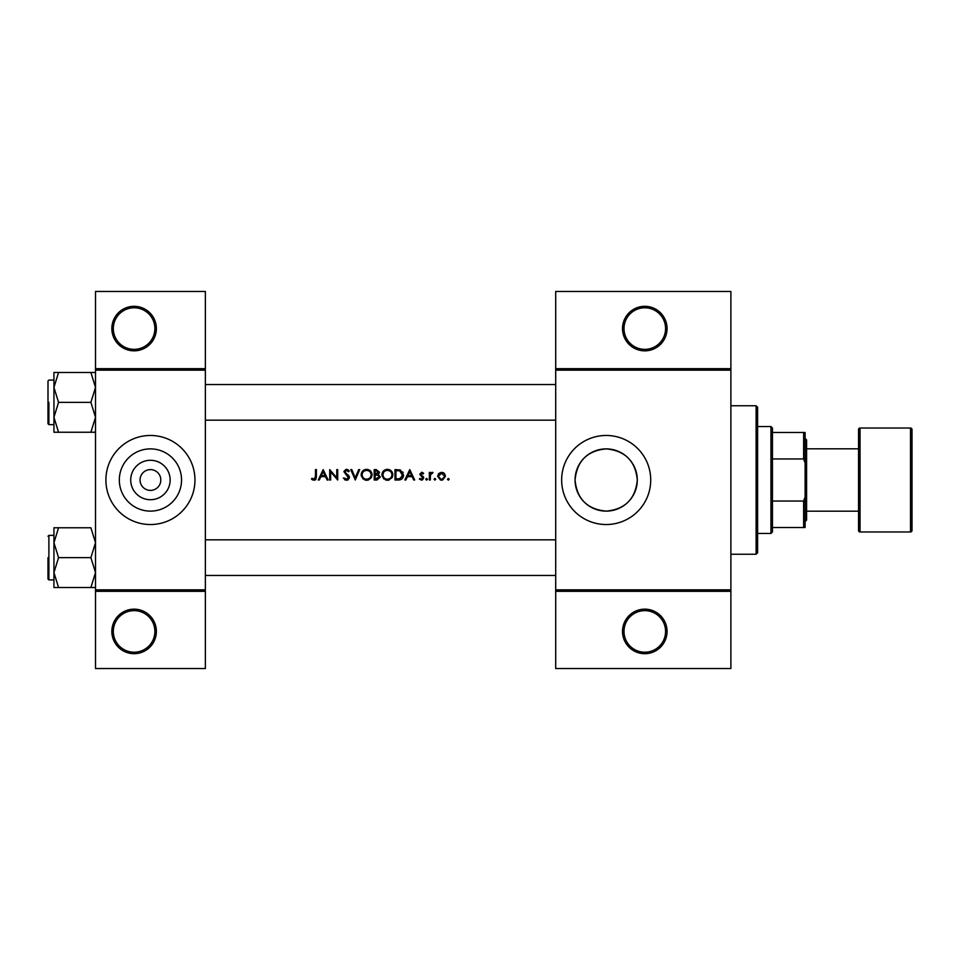 <?xml version="1.0" encoding="UTF-8"?>
<svg xmlns="http://www.w3.org/2000/svg" width="960" height="960" viewBox="0 0 960 960"><rect width="100%" height="100%" fill="white"/><g stroke="black" fill="none" stroke-linecap="round" stroke-linejoin="round"><path stroke-width="1.44" d="M156.372 631.428A22.272 22.272 0 0 1 134.1 653.688A22.272 22.272 0 0 1 111.84 631.428A22.272 22.272 0 0 1 134.1 609.156A22.272 22.272 0 0 1 156.372 631.428M113.316 631.428A20.784 20.784 0 0 0 134.1 652.212A20.784 20.784 0 0 0 154.884 631.428A20.784 20.784 0 0 0 134.1 610.644A20.784 20.784 0 0 0 113.316 631.428M156.372 328.572A22.272 22.272 0 0 1 134.1 350.844A22.272 22.272 0 0 1 111.84 328.572A22.272 22.272 0 0 1 134.1 306.312A22.272 22.272 0 0 1 156.372 328.572M113.316 328.572A20.784 20.784 0 0 0 134.1 349.356A20.784 20.784 0 0 0 154.884 328.572A20.784 20.784 0 0 0 134.1 307.788A20.784 20.784 0 0 0 113.316 328.572M667.056 631.428A22.272 22.272 0 0 1 644.784 653.688A22.272 22.272 0 0 1 622.512 631.428A22.272 22.272 0 0 1 644.784 609.156A22.272 22.272 0 0 1 667.056 631.428M624 631.428A20.784 20.784 0 0 0 644.784 652.212A20.784 20.784 0 0 0 665.568 631.428A20.784 20.784 0 0 0 644.784 610.644A20.784 20.784 0 0 0 624 631.428M667.056 328.572A22.272 22.272 0 0 1 644.784 350.844A22.272 22.272 0 0 1 622.512 328.572A22.272 22.272 0 0 1 644.784 306.312A22.272 22.272 0 0 1 667.056 328.572M624 328.572A20.784 20.784 0 0 0 644.784 349.356A20.784 20.784 0 0 0 665.568 328.572A20.784 20.784 0 0 0 644.784 307.788A20.784 20.784 0 0 0 624 328.572M170.148 480A19.716 19.716 0 0 1 150.432 499.716A19.716 19.716 0 0 1 130.716 480A19.716 19.716 0 0 1 150.432 460.284A19.716 19.716 0 0 1 170.148 480M140.04 479.76L140.04 480A10.392 10.392 0 0 0 150.432 490.392A10.392 10.392 0 0 0 160.824 480L160.824 479.76M160.824 480.24L160.824 480A10.392 10.392 0 0 0 150.432 469.608A10.392 10.392 0 0 0 140.04 480L140.04 480.24M119.316 480A31.116 31.116 0 0 0 150.432 511.116A31.116 31.116 0 0 0 181.548 480A31.116 31.116 0 0 0 150.432 448.884A31.116 31.116 0 0 0 119.316 480M105.9 480A44.532 44.532 0 0 0 150.432 524.532A44.532 44.532 0 0 0 194.964 480A44.532 44.532 0 0 0 150.432 435.468A44.532 44.532 0 0 0 105.9 480M637.296 480C635.46 498.96 625.092 509.328 606.228 511.116C587.292 509.352 576.9 498.984 575.064 480C576.912 461.04 587.28 450.672 606.156 448.884C625.116 450.684 635.496 461.064 637.296 480A31.116 31.116 0 0 1 606.18 511.116A31.116 31.116 0 0 1 575.064 480A31.116 31.116 0 0 1 606.18 448.884A31.116 31.116 0 0 1 637.296 480M561.648 480A44.532 44.532 0 0 0 606.18 524.532A44.532 44.532 0 0 0 650.724 480A44.532 44.532 0 0 0 606.18 435.468A44.532 44.532 0 0 0 561.648 480M311.46 479.064L315.144 480L316.392 476.628L316.392 469.608L315.456 469.608L315.456 476.52L314.016 479.196L312.012 478.272L311.46 479.064L312.012 478.272L314.016 479.196L315.456 476.52M323.184 469.608L318.252 480L319.272 480L320.856 476.664L325.56 476.664L327.096 480L328.116 480L323.184 469.608M329.712 469.608L329.712 480L330.648 480L330.648 471.84L337.704 480L337.704 469.608L336.768 469.608L336.768 477.792L329.712 469.608M343.296 477.996L346.464 480.264L347.736 480L349.428 477.456L344.892 471.72L346.416 470.412L348.456 471.744L349.296 471.096L346.524 469.344L343.968 471.768L348.492 477.444L346.464 479.196L344.592 478.104M350.76 469.608L355.284 480L359.688 469.608L358.692 469.608L355.224 477.792L351.756 469.608L350.76 469.608M361.152 474.852L364.86 480L366.636 480.264L368.376 480L372.072 474.804C371.784 471.432 369.936 469.62 366.552 469.344C363.24 469.668 361.44 471.504 361.152 474.852M374.208 469.608L374.208 480L377.016 480L380.34 477.048L378.336 474.396L379.536 472.188L376.236 469.608L374.208 469.608M381.936 474.852L385.644 480L387.408 480.264L389.16 480L392.856 474.804C392.568 471.432 390.72 469.62 387.336 469.344C384.012 469.668 382.224 471.504 381.936 474.852M394.992 469.608L394.992 480L398.208 480C401.544 479.976 403.32 478.284 403.512 474.936L400.392 469.98L394.992 469.608M409.776 469.608L404.856 480L405.864 480L407.448 476.664L412.164 476.664L413.7 480L414.708 480L409.776 469.608M421.548 480.132L419.376 479.1L422.352 480L423.768 477.936L420.708 474.228L421.692 473.208L423 474L423.636 473.352L421.692 472.272L419.772 474.264L422.832 477.984L421.5 479.196L419.988 478.404L419.376 479.1L419.988 478.404L421.5 479.196L422.832 477.984L421.428 476.472L422.58 477.252M426.636 480.132L425.772 479.268L426.636 480.132L427.5 479.268L426.636 478.404L425.772 479.268L426.636 478.404L427.5 479.268L426.636 480.132L425.772 479.268L426.636 478.404L427.5 479.268M429.36 472.404L429.36 480L430.296 480L430.464 474.84L432.96 472.536L430.296 473.52L430.296 472.404L429.36 472.404M434.028 479.268L434.892 480.132L435.756 479.268L434.892 478.404L434.028 479.268L434.892 478.404L435.756 479.268L434.892 480.132L434.028 479.268L434.892 480.132M437.628 476.22L440.46 480L441.564 480.132L442.656 480L445.488 476.22L444.444 473.52L441.564 472.272L438.66 473.532L437.628 476.22M447.48 479.268L448.344 480.132L449.22 479.268L448.344 478.404L447.48 479.268L448.344 478.404L449.22 479.268L448.344 480.132L447.48 479.268L448.344 480.132M205.356 591.336L95.508 591.336L95.508 589.86L205.356 589.86L205.356 668.532L95.508 668.532L95.508 591.336M730.884 370.14L555.708 370.14L555.708 368.664L730.884 368.664L730.884 591.336L555.708 591.336L555.708 589.86L730.884 589.86M95.508 368.664L205.356 368.664L205.356 291.468L95.508 291.468L95.508 589.86M205.356 368.664L205.356 589.86M205.356 370.14L95.508 370.14M555.708 370.14L555.708 589.86M730.884 591.336L730.884 668.532L555.708 668.532L555.708 591.336M555.708 368.664L555.708 291.468L730.884 291.468L730.884 368.664M316.392 476.628L315.864 479.388M315.408 479.832L313.968 480.264M312.768 480L312.084 479.592M407.952 475.608L409.836 471.636L411.672 475.608L407.952 475.608L411.672 475.608M423.636 473.352L422.268 472.368M421.692 473.208L420.708 474.228L421.692 473.208L423 474L421.692 473.208L420.96 474.912L423.768 477.936M422.052 475.704L423.42 476.76M430.296 473.52L432.144 472.272M432.444 473.34L431.676 473.244M431.976 473.208L430.404 475.176M448.344 478.404L449.22 479.268L448.344 478.404M443.148 472.584L443.844 472.98M442.704 473.436L441.552 473.208L444.552 476.232L441.552 473.208L439.116 474.468M444.504 476.808L442.14 479.148M440.976 479.148L438.612 476.82M438.78 475.08L438.552 476.232L441.552 473.208M434.892 478.404L435.756 479.268L434.892 478.404M402.768 471.948L403.116 472.656M403.452 475.872L403.176 477M402.948 477.516L402.492 478.26M400.272 479.772L399.288 479.952M402.552 475.536L399.852 470.964L402.588 474.936L400.092 478.668L395.928 478.932L395.928 470.676L399.108 470.808M398.028 470.712L396.66 470.676M399.384 478.812L402.444 476.136M395.928 478.932L398.616 478.896M382.548 472.272L384.792 469.98M386.076 469.488L386.796 469.368M387.336 469.344L391.26 470.904M392.856 474.804L392.292 477.276M392.028 477.732L388.296 480.204M383.976 479.088L381.996 475.692M391.848 475.68L391.932 474.792C391.656 477.528 390.144 478.992 387.372 479.196C384.66 478.992 383.148 477.54 382.872 474.84C383.124 472.128 384.636 470.652 387.372 470.412C390.132 470.628 391.644 472.092 391.932 474.792C391.644 472.092 390.12 470.628 387.372 470.412L386.496 470.496M386.508 479.124L388.248 479.124M391.488 476.76L391.776 475.992M383.628 472.344L382.872 474.84L383.628 477.3M385.728 478.92L386.34 479.088M386.22 470.556L385.44 470.844M377.94 473.532L378.6 472.2L375.144 474L375.144 470.676L378.492 471.588M375.144 474L376.5 473.976M378.888 475.812L377.7 475.188L379.404 477.048L375.144 478.932L375.144 475.068L377.7 475.188L375.756 475.068M378.396 478.62L379.224 476.268M375.144 478.932L377.244 478.908M377.76 478.836L378.384 478.632M361.764 472.272L364.008 469.98M365.292 469.488L366.012 469.368M366.552 469.344C369.924 469.608 371.772 471.432 372.072 474.804L371.508 477.276M371.244 477.732L368.376 480M368.364 480L367.524 480.204M363.192 479.088L361.212 475.692M367.464 470.484L366.588 470.412C369.348 470.628 370.86 472.092 371.148 474.792L371.064 473.928M370.968 473.544L370.212 472.092M371.064 475.68L371.148 474.792C370.872 477.528 369.36 478.992 366.588 479.196L367.464 479.124M370.704 476.76L370.992 475.992M365.724 479.124L366.588 479.196C363.876 478.992 362.364 477.54 362.088 474.84L362.844 477.3M364.944 478.92L365.556 479.088M362.124 474.24L362.088 474.84C362.34 472.128 363.852 470.652 366.588 470.412L365.712 470.496M365.436 470.556L364.656 470.844M345.192 480L344.592 479.64M348.456 477.816L343.968 471.768M348.492 477.444L348.12 476.424M344.016 471.276L346.032 469.38M346.524 469.344L348.072 469.812M348.132 469.86L349.032 470.748M346.74 470.436L348.228 471.456M346.416 470.412L344.892 471.72L345.924 473.34M345.588 473.064L346.98 474.096M347.772 474.708L348.612 475.512M348.888 475.848L349.368 476.916M349.404 477.864L347.988 479.868M321.36 475.608L323.232 471.636L325.068 475.608L321.36 475.608L325.068 475.608M756.12 405.768L757.608 407.256L757.608 552.744L756.12 554.232L756.12 405.768L730.884 405.768M756.12 554.232L730.884 554.232M555.708 539.832L205.356 539.832L555.708 539.832M555.708 575.46L205.356 575.46L555.708 575.46M53.94 542.7L53.94 572.58L58.56 557.64L53.94 542.7L58.56 527.76L53.94 527.76L53.94 587.52L58.56 587.52L53.94 572.58L58.56 557.64L53.94 542.7L58.56 527.76L53.94 527.76L53.94 542.7M48 557.64L48 579.024L48 557.64M90.888 527.76L95.508 542.7L90.888 557.64L58.56 557.64L90.888 557.64L95.508 572.58L90.888 587.52L58.56 587.52L53.94 572.58L53.94 587.52L95.508 587.52L90.888 587.52L95.508 572.58L90.888 557.64L95.508 542.7L90.888 527.76L58.56 527.76L90.888 527.76M205.356 420.168L555.708 420.168L205.356 420.168M205.356 384.54L555.708 384.54L205.356 384.54M90.888 402.36L95.508 417.3L90.888 432.24L58.56 432.24L53.94 417.3L58.56 402.36L53.94 387.42L58.56 372.48L53.94 372.48L53.94 432.24L58.56 432.24L53.94 417.3L58.56 402.36L53.94 387.42L58.56 372.48L53.94 372.48L53.94 432.24L95.508 432.24L90.888 432.24L95.508 417.3L90.888 402.36L58.56 402.36L90.888 402.36L95.508 387.42L90.888 402.36M48 423.732L48 380.976L48 423.732L48.888 424.632L53.94 424.632L48.888 424.632L48 423.732M90.888 372.48L58.56 372.48L90.888 372.48L95.508 387.42L90.888 372.48L95.508 372.48L90.888 372.48M53.94 579.912L48.888 579.912L48 579.024L48.888 579.912L48.888 535.368L48.888 579.912L53.94 579.912L53.94 587.52M770.964 426.552L772.452 428.04L772.452 531.96L770.964 533.448L770.964 426.552L757.608 426.552M772.452 432.492L805.116 432.492L805.116 527.508L803.628 527.508L803.628 501.048L805.116 497.052M772.452 501.048L803.628 501.048M805.116 462.948L803.628 458.952L803.628 432.492M772.452 458.952L803.628 458.952M772.452 527.508L803.628 527.508M910.512 531.96A1.488 1.488 0 0 0 912 530.472L912 429.528A1.488 1.488 0 0 0 910.512 428.04L860.04 428.04L860.04 531.96L910.512 531.96L910.512 428.04M806.592 511.176L858.552 511.176L858.552 530.472L858.552 429.528A1.488 1.488 0 0 1 860.04 428.04M858.552 530.472A1.488 1.488 0 0 0 860.04 531.96M805.116 438.432L806.592 439.92L806.592 520.08L805.116 521.568M858.552 511.176L858.552 448.824L806.592 448.824M858.552 429.528L858.552 448.824M48.888 402.36L48.888 424.632L48.888 402.36M48.888 535.368L48 536.268L48.888 535.368L53.94 535.368L48.888 535.368M48.888 380.088L53.94 380.088L48.888 380.088L48 380.976L48.888 380.088M770.964 533.448L757.608 533.448"/></g></svg>
